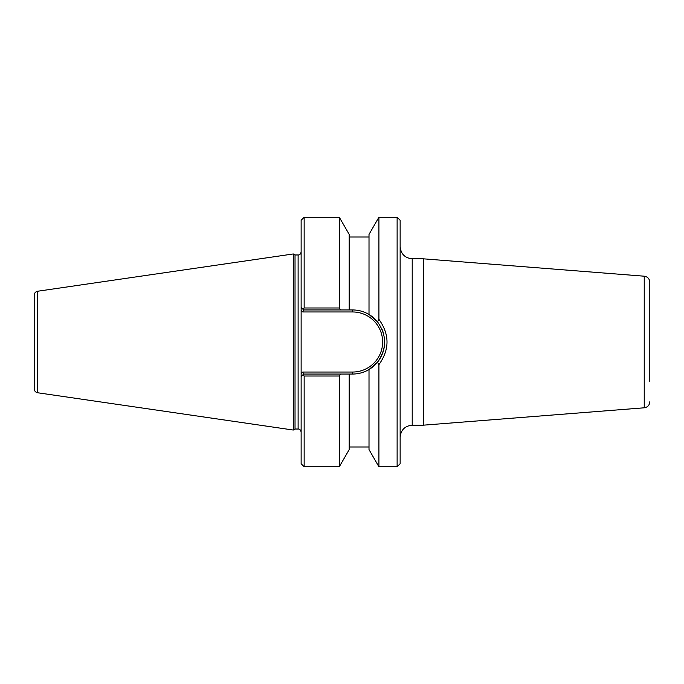 <?xml version="1.0" encoding="UTF-8"?>
<svg xmlns="http://www.w3.org/2000/svg" width="684" height="684" viewBox="0 0 684 684"><rect width="100%" height="100%" fill="white"/><g stroke="black" fill="none" stroke-linecap="round" stroke-linejoin="round"><path stroke-width="1.03" d="M400.14 246.736C400.909 254.021 404.937 258.048 412.213 258.817L423.302 258.817L423.302 425.183L412.213 425.183L412.213 258.817M397.122 466.762L400.14 463.743L400.14 220.257L397.122 217.238L397.122 466.762L378.919 466.762L378.919 364.657C389.7 349.55 389.7 334.45 378.919 319.342L377.474 321.796A32.045 32.045 0 0 0 369.009 314.469L377.474 321.796C386.973 335.271 386.973 348.737 377.474 362.204L369.009 369.531C363.828 372.532 358.365 374.045 352.602 374.045A32.045 32.045 0 0 0 384.613 343.419M423.302 258.817L644.234 276.199C647.654 276.763 649.509 278.773 649.8 282.218L649.8 381.407M340.692 309.955L339.29 307.98L304.149 307.98L302.79 309.091L301.131 307.441L301.131 310.288L301.131 307.441L303.653 309.955L352.602 309.955C358.365 309.955 363.837 311.468 369.009 314.469L369.009 234.398L378.919 217.238L397.122 217.238M304.149 307.98L304.149 217.238L301.131 220.257L301.131 310.288L302.815 311.964L303.653 309.955M383.767 334.544A32.045 32.045 0 0 0 381.792 328.782M302.815 372.036L303.653 374.045L352.602 374.045L352.602 372.036L302.815 372.036L301.131 373.712L301.131 376.559L303.653 374.045M301.131 310.288L301.131 376.559L302.79 374.909L301.131 376.559L301.131 463.743L304.149 466.762L304.149 376.02L339.29 376.02L340.692 374.045M378.919 217.238L378.919 319.342M339.29 307.98L339.29 217.238L304.149 217.238M301.131 376.559L301.131 373.712M302.79 374.909L304.149 376.02M304.149 466.762L339.29 466.762L339.29 376.02M377.474 362.204L378.919 364.657M295.026 429.03L295.026 254.97L293.291 253.961L293.291 430.039L295.026 429.03L298.113 429.03C299.583 428.868 300.592 429.877 301.131 432.049M298.113 429.03L298.113 254.97L295.026 254.97M37.646 291.239C35.517 291.717 34.362 293.043 34.2 295.223L34.2 388.777C34.362 390.957 35.517 392.283 37.646 392.761L37.646 291.239L293.282 253.961L293.291 430.039M378.919 466.762L369.009 449.602L369.009 369.531M349.199 309.955L349.199 234.398L339.29 217.238M339.29 466.762L349.199 449.602L349.199 374.045M644.234 276.199L644.234 407.801C647.654 407.236 649.509 405.227 649.8 401.782M302.815 311.964L352.602 311.964L352.602 309.955M352.602 311.964A30.036 30.036 0 0 1 382.63 342A30.036 30.036 0 0 1 352.602 372.036M412.213 425.183C404.885 425.91 400.858 429.928 400.14 437.264M644.234 407.801L423.302 425.183M298.113 254.97C299.583 255.132 300.592 254.123 301.131 251.951M37.646 392.761L293.282 430.039M369.009 237.006L349.199 237.006M369.009 446.994L349.199 446.994"/></g></svg>
